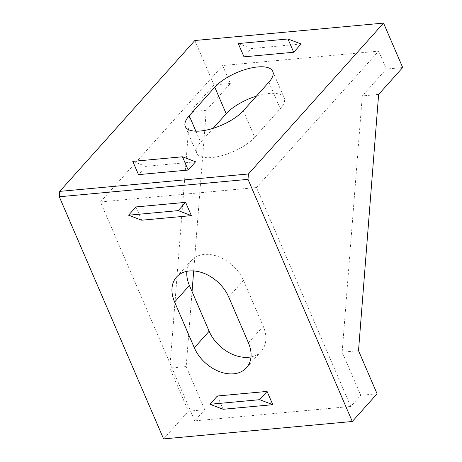 <?xml version="1.0" encoding="UTF-8"?>
<svg xmlns="http://www.w3.org/2000/svg" width="462" height="462" viewBox="0 0 462 462"><rect width="100%" height="100%" fill="white"/><g stroke="black" fill="none" stroke-linecap="round" stroke-linejoin="round"><path stroke-width="0.35" stroke-dasharray="2.31 1.73" d="M301.091 43.982L251.397 48.568L243.994 56.832M195.582 161.787L145.894 166.372L138.49 174.636M217.377 396.003L223.094 409.268M135.955 206.936L141.667 220.207M238.282 43.567L251.397 48.568M132.773 161.371L145.894 166.372M193.682 270.94L206.283 110.314L230.347 83.449L222.632 65.54L378.626 51.143L386.336 69.057L362.277 95.923L342.163 352.183L360.735 395.305L350.739 406.462L194.75 420.859L204.747 409.696L188.392 411.203L163.588 438.9M230.347 83.449L213.993 84.956L189.934 111.827L169.82 368.087L188.392 411.203M194.854 40.512L213.993 84.956M402.691 67.544L386.336 69.057M213.132 128.332L200.652 142.267A33.703 13.086 156.7 0 0 196.748 153.101A33.703 13.086 156.7 0 0 221.985 155.619A33.703 13.086 156.7 0 0 254.747 137.272L280.29 108.755A33.703 13.086 156.7 0 0 284.199 97.921A33.703 13.086 156.7 0 0 256.387 96.148M377.09 393.791L360.735 395.305M186.85 271.35A33.703 23.805 41.8 0 1 191.355 260.493A33.703 23.805 41.8 0 1 218.503 256.687A33.703 23.805 41.8 0 1 243.509 280.48L263.225 326.253A33.703 23.805 41.8 0 1 261.278 351.23A33.703 23.805 41.8 0 1 250.982 356.907M358.518 350.675L342.163 352.183M378.626 94.415L362.277 95.923M194.75 420.859L100.468 201.94L256.462 187.549L350.739 406.462M256.462 187.549L378.626 51.143M100.468 201.94L222.632 65.54M204.747 409.696L186.174 366.58L192.059 291.609M206.283 110.314L189.934 111.827M186.174 366.58L169.82 368.087M195.876 131.173L200.652 142.267M268.861 82.219L280.29 108.755M243.318 110.741L254.747 137.272M228.702 297.014L243.509 280.48M248.412 342.787L263.225 326.253M272.771 71.385L284.199 97.921M185.32 126.565L196.748 153.101M246.471 367.764L261.278 351.23M176.548 277.027L191.355 260.493"/><path stroke-width="0.69" d="M383.552 23.1L248.429 173.972L59.731 191.383L194.854 40.512L383.552 23.1L402.691 67.544L378.626 94.415L358.518 350.675L377.09 393.791L352.287 421.488L163.588 438.9L59.309 196.766L59.731 191.383M189.224 115.731A33.703 13.086 156.7 0 0 185.32 126.565A33.703 13.086 156.7 0 0 210.557 129.083A33.703 13.086 156.7 0 0 243.318 110.741L268.861 82.219A33.703 13.086 156.7 0 0 272.771 71.385A33.703 13.086 156.7 0 0 247.534 68.861A33.703 13.086 156.7 0 0 214.772 87.208L189.224 115.731L195.876 131.173M287.97 38.981L238.282 43.567L243.994 56.832L293.688 52.246L287.97 38.981L301.091 43.982L293.688 52.246M182.467 156.785L132.773 161.371L138.49 174.636L188.178 170.051L182.467 156.785L195.582 161.787L188.178 170.051M352.287 421.488L248.007 179.354L59.309 196.766M194.323 347.776A33.703 23.805 41.8 0 0 219.323 371.569A33.703 23.805 41.8 0 0 246.471 367.764A33.703 23.805 41.8 0 0 248.412 342.787L228.702 297.014A33.703 23.805 41.8 0 0 203.696 273.221A33.703 23.805 41.8 0 0 176.548 277.027A33.703 23.805 41.8 0 0 174.607 302.004L194.323 347.776L209.13 331.242L189.414 285.47A33.703 23.805 41.8 0 1 186.85 271.35M267.071 391.418L217.377 396.003L209.973 404.267L223.094 409.268L272.782 404.683L259.667 399.682L267.071 391.418L272.782 404.683M185.643 202.35L135.955 206.936L128.552 215.205L141.667 220.207L191.36 215.621L178.24 210.62L185.643 202.35L191.36 215.621M259.667 399.682L209.973 404.267M178.24 210.62L128.552 215.205M248.429 173.972L248.007 179.354M214.772 87.208L226.195 113.744L213.132 128.332M226.195 113.744A33.703 13.086 156.7 0 1 256.387 96.148M250.982 356.907A33.703 23.805 41.8 0 1 209.13 331.242M192.059 291.609L193.682 270.94M174.607 302.004L189.414 285.47"/></g></svg>
